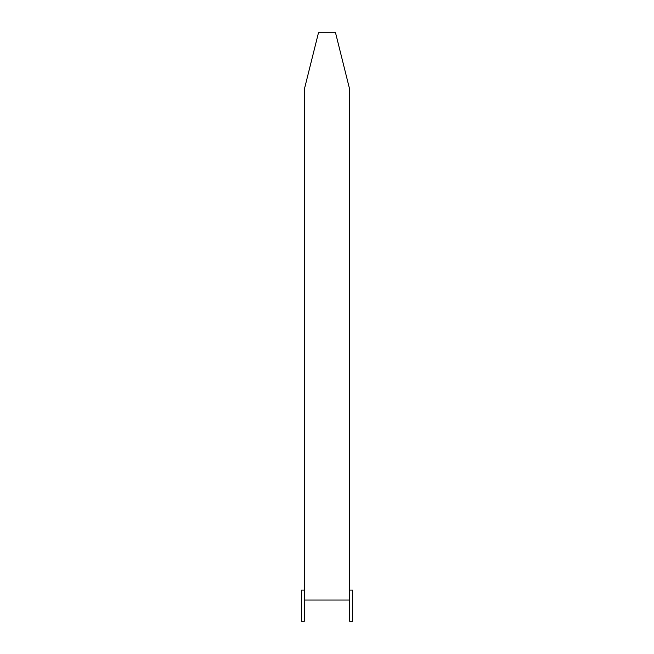 <?xml version="1.0" encoding="UTF-8"?>
<svg xmlns="http://www.w3.org/2000/svg" width="654" height="654" viewBox="0 0 654 654"><rect width="100%" height="100%" fill="white"/><g stroke="black" fill="none" stroke-linecap="round" stroke-linejoin="round"><path stroke-width="0.98" d="M304.306 600.029L349.694 600.029L349.694 89.434L335.51 32.7L318.49 32.7L304.306 89.434L304.306 621.3L301.469 621.3L301.469 590.096L304.306 590.096M349.694 590.096L352.531 590.096L352.531 621.3L349.694 621.3L349.694 600.029"/></g></svg>
